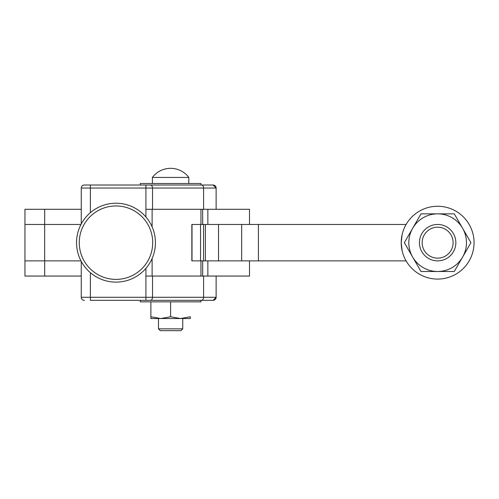 <?xml version="1.0" encoding="UTF-8"?>
<svg xmlns="http://www.w3.org/2000/svg" width="499" height="499" viewBox="0 0 499 499"><rect width="100%" height="100%" fill="white"/><g stroke="black" fill="none" stroke-linecap="round" stroke-linejoin="round"><path stroke-width="0.75" d="M249.5 276.053L249.5 260.877L249.5 276.053L216.123 276.053L216.123 297.292A3.031 3.031 90 0 1 213.085 300.329L201.415 300.329A3.031 2.202 -90 0 0 202.974 299.437A3.031 2.202 -90 0 0 203.617 297.292L81.268 297.292A3.031 3.031 90 0 0 84.306 300.329L84.437 300.329M249.5 209.293L249.5 224.463L249.5 209.293L145.926 209.293L145.926 216.99M44.66 224.463L44.66 260.877L24.95 260.877L24.95 276.053L44.685 276.053L44.685 260.877L24.95 260.877L24.95 224.463L44.685 224.463L44.685 209.293L24.95 209.293L24.95 224.463L80.988 224.463M81.268 209.293L44.685 209.293M44.685 276.053L81.268 276.053M200.947 209.293L200.947 224.463M200.947 260.877L200.947 276.053M191.847 260.877L191.847 224.463L200.542 224.463L200.542 260.877L191.847 260.877L406.099 260.877M200.947 183.501L200.947 185.017L140.256 185.017L140.256 183.501L200.947 183.501L200.947 185.017M200.947 300.329L200.947 301.845L140.256 301.845L140.256 300.329L200.947 300.329L200.947 301.845M213.017 185.017L84.306 185.017A3.031 3.031 90 0 0 81.268 188.054L145.926 188.054L145.926 209.293L152.12 209.293L152.12 226.845M152.12 258.494L152.12 276.053L145.926 276.053L216.123 276.053M90.375 272.679L90.375 300.329L201.415 300.329M213.085 185.017A3.031 3.031 90 0 1 216.123 188.054L213.085 185.017M152.395 183.501L152.395 177.432L188.809 177.432A22.761 22.761 90 0 0 170.602 168.325M158.464 328.853L160.285 330.675L180.919 330.675L182.74 328.853L182.74 318.537L182.74 328.853L158.464 328.853L158.464 318.537M152.395 177.432A22.761 22.761 90 0 1 188.809 177.432L188.809 183.501L188.809 177.432M160.74 318.537L170.602 316.771L180.463 318.537L190.331 316.771L190.331 318.537L150.879 318.537L150.879 316.771L160.74 318.537M115.986 282.122L115.986 282.122A39.446 39.446 -90 0 0 155.432 242.67A39.446 39.446 -90 0 0 115.986 203.224L115.986 203.224A39.446 39.446 -90 0 0 76.534 242.67A39.446 39.446 -90 0 0 115.986 282.122A39.446 39.446 -90 0 0 155.432 242.67A39.446 39.446 -90 0 0 115.986 203.224M152.7 242.67A36.714 36.714 -90 0 0 115.986 205.956A36.714 36.714 -90 0 0 79.266 242.67A36.714 36.714 -90 0 0 115.986 279.39A36.714 36.714 -90 0 0 152.7 242.67M170.602 301.845L170.602 316.771M150.879 301.845L150.879 316.771M190.331 316.771L190.331 318.537M84.306 185.017L111.42 185.017M402.088 234.779L401.221 242.67A36.415 36.415 -90 0 0 437.635 279.084A36.415 36.415 -90 0 0 474.05 242.67A36.415 36.415 -90 0 0 437.635 206.262A36.415 36.415 -90 0 0 401.221 242.67L402.088 250.567M191.847 224.463L406.099 224.463M462.604 228.261A28.83 28.83 90 0 1 462.604 228.268A28.83 28.83 -90 0 0 437.635 213.846L454.277 213.846L470.925 242.67L462.604 257.085A28.83 28.83 -90 0 0 462.604 228.261A28.83 28.83 90 0 1 462.604 228.261M437.635 260.877A18.207 18.207 -90 0 0 455.843 242.67A18.207 18.207 -90 0 0 437.635 224.463M412.673 257.085L404.352 242.67L420.994 213.846L437.635 213.846A28.83 28.83 -90 0 0 412.673 257.085A28.83 28.83 -90 0 0 462.604 257.085L454.277 271.5L420.994 271.5L412.673 257.085M44.66 260.877L80.988 260.877M448.489 257.291A18.207 18.207 -90 0 0 452.256 231.817A18.207 18.207 -90 0 0 426.782 228.055A18.207 18.207 -90 0 0 423.021 253.523A18.207 18.207 -90 0 0 448.489 257.291M446.861 255.095A15.475 15.475 -90 0 0 450.061 233.445A15.475 15.475 -90 0 0 428.41 230.245A15.475 15.475 -90 0 0 425.21 251.895A15.475 15.475 -90 0 0 446.861 255.095M207.858 260.877L207.858 276.053M207.858 209.293L207.858 224.463M202.669 209.293L202.669 224.463M202.669 260.877L202.669 276.053M145.926 268.35L145.926 300.329M145.926 185.017L145.926 188.054L216.123 188.054L216.123 209.293M201.415 185.017A3.031 2.202 -90 0 1 202.974 185.909A3.031 2.202 -90 0 1 203.617 188.054L203.617 209.293M203.617 276.053L203.617 297.292L216.123 297.292L213.085 300.329M150.33 300.329A3.031 2.202 -90 0 0 151.889 299.437A3.031 2.202 -90 0 0 152.532 297.292L152.532 276.053M90.375 212.668L90.375 185.017M152.532 209.293L152.532 188.054A3.031 2.202 -90 0 0 151.889 185.909A3.031 2.202 -90 0 0 150.33 185.017M241.659 224.463L241.659 260.877M205.382 224.463L205.382 260.877M258.407 224.463L258.407 260.877M203.542 224.463L203.542 260.877M218.518 224.463L218.518 260.877M192.009 224.463L192.009 260.877M140.256 183.501L140.256 185.017M140.256 300.329L140.256 301.845M81.268 188.054L81.268 223.939M81.268 261.407L81.268 297.292M180.919 330.675L182.74 328.853"/></g></svg>
